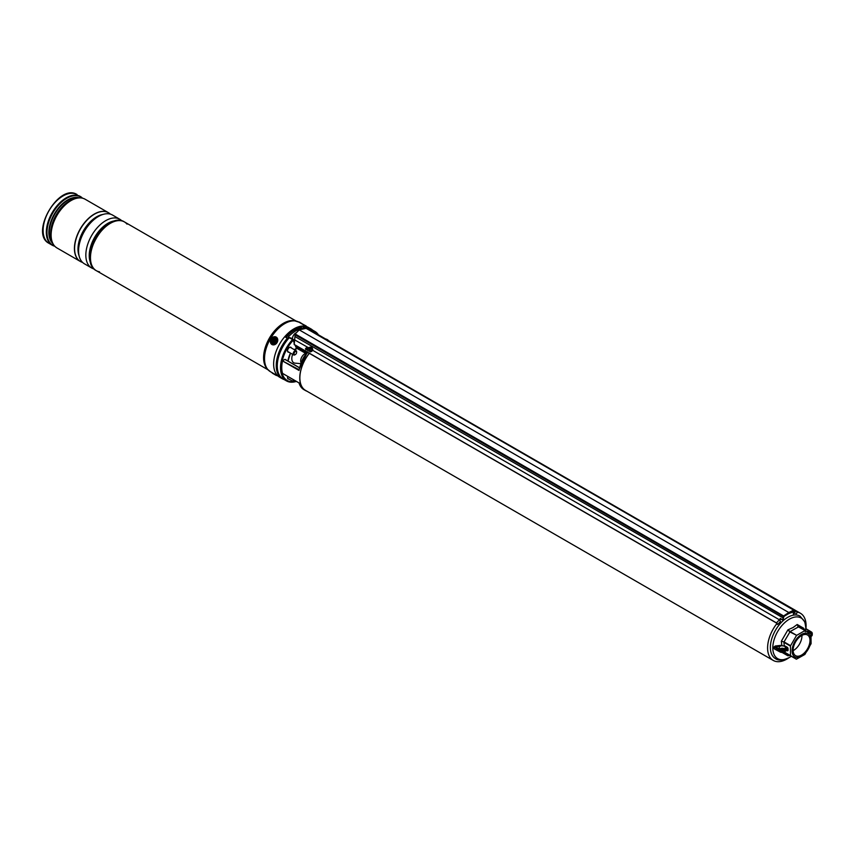 <?xml version="1.0" encoding="UTF-8"?>
<svg xmlns="http://www.w3.org/2000/svg" width="855" height="855" viewBox="0 0 855 855"><rect width="100%" height="100%" fill="white"/><g stroke="black" fill="none" stroke-linecap="round" stroke-linejoin="round"><path stroke-width="1.28" d="M301.559 362.06A12.237 7.064 -60 0 1 306.005 354.216M793.109 612.223A27.221 15.711 120 0 0 786.846 614.627A27.221 15.711 120 0 0 783.746 616.701M780.882 619.17A27.221 15.711 120 0 0 779.749 620.281M777.067 623.348A27.221 15.711 120 0 0 773.23 660.423A27.221 15.711 120 0 0 786.846 659.077A27.221 15.711 120 0 0 788.876 657.773M309.328 353.318A27.221 15.711 120 0 0 305.502 390.382L773.23 660.423M805.987 628.147A27.221 15.711 120 0 0 800.451 613.281A27.221 15.711 120 0 0 796.881 612.095M800.451 613.281L332.723 343.24A27.221 15.711 120 0 0 330.65 342.353M309.467 330.126A28.525 16.469 -60 0 1 314.939 331.462A28.525 16.469 -60 0 1 318.829 335.534M291.373 347.964A2.779 1.603 120 0 0 290.882 347.29A2.779 1.603 120 0 0 289.492 347.429A2.779 1.603 120 0 0 287.675 349.887A2.779 1.603 120 0 0 288.103 352.11A2.779 1.603 120 0 0 288.926 352.207M306.945 391.216A27.371 15.807 -60 0 1 305.427 390.511A27.371 15.807 -60 0 1 309.254 353.275M306.4 353.746L306.56 352.484L307.693 352.452A27.371 15.807 120 0 0 299.015 370.45L282.524 360.928A27.371 15.807 120 0 0 282.524 373.368L299.015 382.89A27.371 15.807 120 0 0 303.91 389.645L298.887 382.837M330.169 342.075A27.371 15.807 -60 0 1 332.798 343.101A27.371 15.807 -60 0 1 334.166 344.073M305.342 351.298A3.367 1.945 60 0 1 303.878 351.031L296.749 346.916L296.749 348.199L304.102 352.452A3.976 2.298 -120 0 0 305.342 352.837M296.364 381.405A28.525 16.469 -60 0 1 286.414 380.87A28.525 16.469 -60 0 1 292.581 339.521L289.204 337.704A28.215 16.288 -60 0 0 277.266 365.812M287.772 376.446A2.779 1.603 120 0 0 288.103 378.957A2.779 1.603 120 0 0 288.926 379.043M282.524 360.928L299.079 369.723A26.762 15.454 -60 0 1 306.4 353.938L307.693 352.452L305.481 351.181L305.972 353.895M299.442 367.789L284.875 359.389L282.727 360.628M299.015 370.45L299.079 369.723M295.114 345.11L295.99 347.354L296.749 346.414L304.401 350.475M293.564 340.728A2.351 1.357 120 0 0 292.795 339.435L293.201 340.215A27.788 16.042 120 0 0 281.466 367.981A27.788 16.042 120 0 0 293.554 381.715M293.19 339.895L292.581 339.521M305.695 351.982L306.56 352.484A0.919 0.716 -148.4 0 1 306.699 353.339L306.656 353.393M306.667 353.564L298.887 369.948M779.974 645.472L780.123 646.273L775.399 646.797L775.314 645.985L781.833 645.301L781.32 641.261L787.904 629.868L793.098 627.517L797.202 624.492L803.775 628.297L804.01 629.793M775.314 645.985L773.839 647.096L774.341 648.689L773.839 647.096M773.839 648.571L775.314 649.415M781.769 649.266L781.833 648.507L779.974 648.902M789.325 655.24L787.904 655.796L781.32 652.002M805.87 628.607L804.747 631.161M784.249 648.892L781.962 648.272A3.057 1.763 180 0 1 782.207 648.261A3.057 1.763 180 0 1 784.035 648.582A3.057 1.763 180 0 1 784.163 648.635A3.057 1.763 180 0 1 784.398 648.742A3.057 1.763 180 0 1 784.441 648.774L784.249 648.881M784.324 652.034L790.469 655.582L790.469 646.124L783.907 642.34L784.249 645.621L785.681 646.337L785.243 647.085A3.057 1.763 180 0 1 785.339 647.524A3.057 1.763 180 0 1 783.447 649.159A3.057 1.763 180 0 1 780.123 648.774A3.057 1.763 180 0 1 779.226 647.524A3.057 1.763 180 0 1 780.123 646.273A3.057 1.763 180 0 1 781.962 645.771A3.057 1.763 180 0 1 784.035 646.081A3.057 1.763 180 0 1 784.441 646.273A3.057 1.763 180 0 1 785.243 647.085L787.166 648.699L784.666 650.153L784.666 651.649L787.166 650.195L787.166 648.699L788.032 648.699A1.218 0.705 -120 0 0 787.166 647.203L784.227 649.394L784.666 650.153A3.666 2.116 180 0 1 779.471 650.153L774.341 647.182L775.399 646.797L779.899 649.394A3.057 1.763 0 0 0 784.227 649.394M792.104 650.794A13.37 7.716 -60 0 1 801.552 634.431A13.37 7.716 -60 0 1 811 639.882A13.37 7.716 -60 0 1 801.552 656.255A13.37 7.716 -60 0 1 792.104 650.794M796.379 635.671L790.597 645.696L784.035 641.913L781.32 641.261L784.035 641.913L790.127 631.567L796.689 635.351L789.828 631.888L787.904 629.868L790.127 631.567L798.623 626.801L805.186 630.595L798.314 626.833L797.202 624.492L798.623 626.801L810.967 633.929L811.096 643.665L804.876 654.449L796.379 659.205L790.469 655.582M796.689 635.351L804.876 630.627M801.552 655.08A11.927 6.883 -60 0 1 795.588 655.667A11.927 6.883 -60 0 1 793.761 646.113A11.927 6.883 -60 0 1 801.552 635.596A11.927 6.883 -60 0 1 807.515 635.009A11.927 6.883 -60 0 1 809.343 644.574A11.927 6.883 -60 0 1 801.552 655.08M801.937 635.383A11.927 6.883 -60 0 1 793.515 650.441A11.927 6.883 -60 0 1 793.13 650.655M784.035 652.076L796.379 659.205L789.828 655.411L787.904 655.796L789.828 655.411M803.775 628.297L804.544 630.424M781.962 645.771L784.035 646.081M780.123 648.774A3.057 1.763 180 0 1 780.936 648.443A3.057 1.763 180 0 1 781.962 648.272M779.899 649.394L779.471 651.649L775.399 649.298M810.369 633.587A3.057 1.763 0 0 0 810.561 632.967A3.057 1.763 0 0 0 809.664 631.717A3.057 1.763 0 0 0 806.436 631.311M810.978 633.94A3.057 1.763 0 0 0 810.743 631.589L806.041 628.885L805.335 631.717M806.244 628.991L805.634 628.478M312.171 350.016L311.851 351.266L309.905 351.747M782.827 620.281L782.667 619.811A3.057 1.763 120 0 0 783.084 618.347L783.629 615.963L295.178 333.963L299.218 329.87L788.791 612.522A1376.229 794.573 -60 0 1 793.953 610.01L306.079 328.331L299.218 329.87M777.473 624.236L776.543 623.071L294.216 344.597L294.067 342.609M294.216 344.597L295.178 333.963M793.013 612.041L792.532 611.763A3.367 1.945 120 0 0 792.585 611.795L792.083 611.507M308.334 347.91L307.672 347.547C305.919 347.718 305.321 348.434 305.876 349.695M782.891 620.324L780.294 618.443A3.057 1.763 -60 0 1 779.397 619.768L312.577 350.251M796.133 613.73A1.218 0.93 -95.2 0 0 796.358 611.4L794.423 610.278M782.667 619.811L780.294 618.443M308.612 347.803L294.366 339.734M308.046 350.668L305.481 348.722M305.876 349.417L307.319 347.205M777.131 624.342L776.468 622.889L294.248 344.48M777.687 624.449L780.487 621.478L779.397 619.768M792.831 611.143L794.498 612.03A3.057 1.763 120 0 0 794.915 612.746L794.755 613.398A3.666 2.116 -60 0 1 794.06 612.062L794.145 610.395A1375.919 794.391 120 0 0 794.081 610.427L794.348 610.577M794.498 612.03L795.129 613.259M792.852 611.357A3.666 2.116 120 0 0 793.547 612.693L794.755 613.398M793.344 613.986A1.218 0.93 -95.2 0 0 794.145 613.046M793.921 612.917A0.919 0.695 84.8 0 1 793.322 613.676M789.005 612.896L788.791 612.522A1376.229 794.573 -60 0 0 783.629 615.963L783.939 616.284A1375.919 794.391 120 0 0 783.864 616.327M309.713 351.074A2.447 1.849 -25 0 0 312.235 348.071A2.447 1.849 -25 0 0 310.322 347.141A2.447 1.849 -25 0 0 307.8 350.144A2.447 1.849 -25 0 0 309.713 351.074M310.301 348.22L310.301 348.22A5.194 0.919 -95 0 1 310.365 347.707A5.045 4.457 -148.5 0 0 310.076 347.718A5.045 4.457 -148.5 0 0 309.788 347.75A5.194 2.127 86.9 0 0 309.585 348.274L309.606 349.513M309.382 349.203L309.425 349.332A5.194 1.603 78.6 0 0 309.446 350.016A5.045 0.631 -1.8 0 1 309.724 349.994A5.045 0.631 -1.8 0 1 310.012 349.973A5.194 1.443 -86.8 0 1 310.141 349.278L310.44 349.032A5.194 2.8 1.1 0 1 311.209 349.011A5.045 0.62 -76.2 0 0 311.284 348.53A5.194 3.217 -163 0 0 310.536 348.423L310.696 349.022M310.098 351.886A2.447 1.849 -25 0 0 312.609 348.883L312.235 348.071M309.425 349.332L308.591 348.722A5.045 3.196 62.7 0 0 308.516 349.203A5.194 2.533 12 0 1 309.189 349.118L309.425 349.332M309.767 349.417L309.286 348.519A5.194 3.484 -175 0 0 308.591 348.722M310.087 349.054L309.788 347.75M328.021 340.835A2.447 0.748 16.9 0 0 328.288 340.621A2.447 0.748 16.9 0 0 327.946 340.044A5.194 5.194 0 0 0 326.247 339.125A5.045 4.927 8.4 0 0 325.947 339.05A5.194 0.748 104.3 0 0 325.819 339.104L325.734 339.521M326.546 339.328L326.514 339.232A5.045 4.927 8.4 0 0 326.236 339.125A5.194 5.194 0 0 0 324.644 338.89M326.674 339.702A5.194 4.788 9.5 0 1 327.369 340.044A5.045 0.62 -43.8 0 0 327.444 339.873A5.194 5.034 -133.8 0 0 326.77 339.488M325.477 339.317L325.52 339.093A5.194 5.066 -176 0 0 324.889 339.029M326.311 339.798L326.514 339.232M312.631 330.126A28.749 16.598 120 0 0 310.942 328.897L308.356 327.401A28.749 16.598 120 0 0 286.201 335.096A28.749 16.598 120 0 0 273.643 364.027A28.749 16.598 120 0 0 279.606 377.194L282.193 378.69A28.749 16.598 120 0 0 284.106 379.535M310.942 328.897A28.749 16.598 120 0 0 305.887 327.551L303.322 326.354A28.749 16.598 120 0 0 285.666 336.549L287.259 338.313A28.749 16.598 120 0 0 276.24 365.534A28.749 16.598 120 0 0 282.193 378.69M285.666 336.549L285.656 337.287L285.666 336.549M287.259 338.313L287.259 339.863M794.145 610.395L305.887 327.551M101.35 230.455A27.531 15.892 120 0 0 92.137 246.411M115.147 221.231A27.531 15.892 120 0 0 95.995 237.989A27.531 15.892 120 0 0 91.058 262.966M84.399 263.789L91.667 267.989L84.399 263.789A28.14 16.245 120 0 1 84.399 231.299A28.14 16.245 120 0 1 112.539 215.054L119.807 219.254A28.14 16.245 120 0 0 91.667 235.499A28.14 16.245 120 0 0 91.667 267.989L91.667 267.989A28.14 16.245 120 0 0 94.136 268.983M53.299 244.252A27.873 16.095 -60 0 1 50.851 234.687C50.894 241.014 52.935 245.428 56.943 247.939L56.943 247.939A28.14 16.245 120 0 1 56.943 215.449A28.14 16.245 120 0 1 85.083 199.204L108.393 212.66A28.14 16.245 -60 0 1 108.414 212.671L108.564 212.756A28.14 16.245 120 0 0 80.423 229.001A28.14 16.245 120 0 0 80.423 261.491L80.423 261.491A28.14 16.245 120 0 0 82.561 262.4M127.042 224.138A28.14 16.245 120 0 0 124.435 221.926L124.435 221.926A28.14 16.245 120 0 0 96.294 238.171A28.14 16.245 120 0 0 96.294 270.661L268.01 369.798L96.294 270.661A28.14 16.245 120 0 0 99.522 271.815M124.435 221.926L296.151 321.063L124.435 221.926C106.448 209.956 76.939 261.064 96.294 270.661L96.294 270.661M276.646 375.313L278.196 376.2L276.646 375.313M305.246 325.776L306.795 326.674L305.246 325.776M110.413 214.145A28.14 16.245 120 0 0 108.564 212.756L108.446 212.692A28.14 16.245 120 0 0 80.306 228.937A28.14 16.245 120 0 0 80.306 261.427L80.306 261.427M54.72 246.197A28.14 16.245 -60 0 1 52.166 245.182L48.938 243.312C29.465 233.511 58.845 182.617 77.078 194.577L77.078 194.577A28.14 16.245 120 0 0 48.938 210.822A28.14 16.245 120 0 0 48.938 243.312L52.166 245.182A28.14 16.245 -60 0 1 52.166 212.692A28.14 16.245 -60 0 1 80.306 196.447L80.306 196.447A28.14 16.245 -60 0 1 82.465 198.146M80.306 196.447L82.508 198.157M81.236 261.887L80.252 261.395A28.14 16.245 -60 0 1 80.252 261.395L56.943 247.939L80.252 261.395A28.14 16.245 -60 0 1 80.252 228.905A28.14 16.245 -60 0 1 108.393 212.66L109.312 213.258M121.902 220.889A28.14 16.245 120 0 0 119.807 219.254L112.539 215.054M272.692 373.368L276.421 375.516L272.692 373.368M271.43 340.739A2.907 2.373 -60 0 0 273.504 343.496A2.907 2.373 -60 0 0 276.389 340.675A2.907 2.373 -60 0 0 274.316 337.928A2.907 2.373 -60 0 0 271.43 340.739M301.195 362.905A5.814 3.356 -60 0 1 300.682 361.184A5.814 3.356 -60 0 1 305.342 353.521M300.875 363.664L295.06 363.151A9.181 5.301 -60 0 1 291.822 358.972A9.181 5.301 -60 0 1 292.656 354.355M295.103 350.123A9.181 5.301 -60 0 1 296.824 348.348M294.612 354.74A1.838 1.058 120 0 0 295.328 354.579A1.838 1.058 120 0 0 296.632 352.324A1.838 1.058 120 0 0 296.044 351.416A1.838 1.058 120 0 0 294.248 352.869A1.838 1.058 120 0 0 294.612 354.74M295.125 354.675A2.447 1.411 -60 0 1 294.9 354.825A2.447 1.411 -60 0 1 293.938 355.039A2.447 1.411 -60 0 1 293.671 354.943A2.447 1.411 -60 0 1 293.554 352.335A2.447 1.411 -60 0 1 295.851 350.614A2.447 1.411 -60 0 1 296.119 350.71A2.447 1.411 -60 0 1 296.632 351.833A2.447 1.411 -60 0 1 296.61 352.1M295.125 381.512A2.447 1.411 -60 0 1 294.9 381.661A2.447 1.411 -60 0 1 293.671 381.79A2.447 1.411 -60 0 1 293.351 379.663M294.109 380.101A1.838 1.058 120 0 0 295.328 381.416A1.838 1.058 120 0 0 295.777 381.063L298.897 382.869M295.841 332.958A4.745 2.736 120 0 0 295.809 332.98A4.745 2.736 120 0 0 292.442 338.879M302.937 328.523L301.398 327.625A27.531 15.892 120 0 0 287.633 335.491L286.34 337.725M302.691 328.373A27.531 15.892 120 0 0 288.937 336.239L287.259 339.125M288.937 336.239L287.633 335.491M292.282 339.125A2.597 1.496 -60 0 1 293.03 339.221L291.042 338.067A2.597 1.496 120 0 0 290.294 337.982M273.6 338.943A2.298 1.87 120 0 1 274.829 342.823A2.298 1.87 120 0 1 273.6 338.943M275.428 340.525L274.102 339.585L273.162 341.765L274.84 341.915L275.428 340.525M274.06 341.519A0.705 0.577 120 0 1 274.754 341.829L274.786 341.936M273.579 341.53L273.002 341.241M274.284 340.14L274.327 340.482A0.705 0.577 120 0 1 273.931 341.391L273.835 341.444M274.231 340.172L273.6 339.863M275.011 340.76A0.705 0.577 120 0 1 274.476 340.397L274.38 340.258M314.939 331.462L311.701 329.592A28.525 16.469 120 0 0 306.229 328.256M310.707 330.842A28.001 16.17 -60 0 1 318.338 335.246M308.505 347.739A27.371 15.807 120 0 0 306.592 349.823M332.798 343.101L331.291 342.224A27.371 15.807 120 0 0 328.651 341.209M289.332 337.65A28.525 16.469 120 0 0 283.176 378.989C272.991 373.945 276.528 350.678 289.193 337.618L289.332 337.65M294.067 342.438L293.073 340.055A28.001 16.17 -60 0 0 281.252 368.249A28.001 16.17 -60 0 0 293.789 381.843M295.274 381.448A27.788 16.042 120 0 0 296.087 381.245M317.975 335.042A27.788 16.042 120 0 0 311.188 331.12M287.932 361.045A18.992 10.965 -60 0 1 290.476 353.094M294.259 349.631L296.749 348.199L294.259 349.631M305.342 352.955A4.286 2.469 60 0 1 304.327 352.57L296.749 348.199M295.958 346.874L296.749 346.414M306.058 349.524L307.02 348.968M294.077 342.043L292.773 339.403L289.567 337.554L292.72 339.403M293.276 340.108L294.077 342.15M295.264 345.196L295.926 346.895M306.475 349.77A26.762 15.454 -60 0 1 308.238 347.857M303.878 351.031L304.091 350.657A3.057 1.763 -120 0 0 305.214 350.945M296.236 381.33A28.001 16.17 -60 0 1 294.9 381.661L295.328 381.416M775.464 658.617A24.549 14.172 -60 0 1 771.702 638.952A24.549 14.172 -60 0 1 787.744 617.321A24.549 14.172 -60 0 1 800.013 616.113L804.844 621.948L805.987 628.628A23.459 13.541 120 0 0 789.389 619.17A23.459 13.541 120 0 0 772.802 647.898A23.459 13.541 120 0 0 789.389 657.474A23.459 13.541 120 0 0 791.281 656.255L789.272 657.559C782.913 660.498 778.317 660.851 775.464 658.617M785.681 646.337L787.166 647.203M788.032 648.699L788.032 650.195A1.218 0.705 -120 0 1 787.166 650.698L786.921 650.548M784.227 651.895A3.057 1.763 180 0 1 779.899 651.895L784.227 651.895M774.641 649.063L779.471 651.649A3.666 2.116 0 0 0 784.666 651.649L786.739 650.452M788.032 650.195L787.038 650.42M811.331 636.248A3.666 2.116 0 0 0 812.25 634.838L812.25 633.341A3.666 2.116 180 0 1 811.181 634.838M805.87 628.649L811.171 631.845A3.666 2.116 180 0 1 812.25 633.341L810.743 631.589M796.358 611.4L794.552 611.56M794.37 610.481L794.584 611.881L794.348 610.502M783.672 616.669L294.975 334.743M783.543 618.165L294.9 336.496M776.468 622.889L779.258 619.918M794.081 610.427L793.846 610.566A1375.61 794.22 120 0 0 789.005 612.917M310.536 349.032L310.333 348.327L310.525 349.032M303.322 328.427L303.322 326.354M304.166 326.589L304.166 328.235M115.211 221.028A26.302 15.187 120 0 0 94.948 237.391A26.302 15.187 120 0 0 90.919 263.105M91.271 264.248A26.387 15.23 -60 0 1 94.691 237.241A26.387 15.23 -60 0 1 116.366 220.772M101.104 215.129A26.302 15.187 120 0 0 78.756 253.85M79.088 255.805A26.387 15.23 -60 0 1 83.448 230.743A26.387 15.23 -60 0 1 102.963 214.445M267.166 368.804A28.14 16.245 -60 0 1 269.411 338.11A28.14 16.245 -60 0 1 294.879 320.828M299.036 322.196L294.344 320.732A28.162 16.256 120 0 0 269.496 338.163A28.162 16.256 120 0 0 266.835 368.398L267.519 369.232A28.546 16.48 -60 0 1 270.223 338.58A28.546 16.48 -60 0 1 295.413 320.914A28.546 16.48 -60 0 1 297.337 321.427M268.93 370.643A28.546 16.48 -60 0 1 267.519 369.232L270.447 371.733M298.94 322.143A28.6 16.512 120 0 0 270.447 338.708A28.6 16.512 120 0 0 270.351 371.668L275.855 374.832M108.393 212.66L85.083 199.204C80.904 196.981 76.063 197.43 70.559 200.551L69.618 201.096A26.548 15.326 120 0 0 50.851 233.597L50.851 234.687A27.873 16.095 -60 0 1 70.559 200.551A27.873 16.095 -60 0 1 80.071 197.89M82.208 198.082A27.873 16.095 120 0 0 80.637 196.939A27.873 16.095 120 0 0 52.764 213.034A27.873 16.095 120 0 0 52.764 245.214A27.873 16.095 120 0 0 54.538 246.005M52.721 243.386A26.548 15.326 -60 0 1 54.367 213.953A26.548 15.326 -60 0 1 79.023 197.815M78.136 197.89A26.366 15.219 120 0 0 54.763 214.188A26.366 15.219 120 0 0 52.337 242.574M50.947 236.867A26.366 15.219 -60 0 1 72.493 199.536M52.166 245.182L54.752 246.229M275.567 375.024L272.253 373.101L275.567 375.024M306.304 326.407L298.983 322.185M299.4 322.068L306.346 326.439M277.309 340.664A3.976 3.249 -60 0 0 274.476 336.902A3.976 3.249 -60 0 0 270.511 340.75A3.976 3.249 -60 0 0 273.354 344.512A3.976 3.249 -60 0 0 277.309 340.664M270.415 340.76A4.286 3.495 120 0 1 276.208 337.094A4.286 3.495 120 0 1 277.725 340.75A4.286 3.495 120 0 1 271.922 344.501A4.286 3.495 120 0 1 270.404 340.846M293.618 340.856L293.03 339.221A2.597 1.496 -60 0 1 293.564 340.514M274.754 341.829L274.177 341.701M274.327 340.482L273.75 340.354M311.701 329.592L305.427 328.256M305.427 390.511L303.91 389.645M286.414 380.87L283.176 378.989M299.474 367.703L285.036 359.367M298.919 382.88L282.577 373.443M296.012 347.002L295.317 345.228M287.996 361.088L290.518 353.126M294.355 349.684L296.749 348.306L305.342 352.997M306.368 349.706L308.121 347.793M327.647 340.995L331.291 342.224M306.037 354.237L305.342 351.074M804.416 630.146L797.801 626.33M812.25 634.838L811.053 636.622M782.934 620.345L783.896 616.412L793.9 610.556M308.174 350.956L307.8 350.144M270.351 371.658L277.768 375.944M306.197 325.99L298.94 322.153M276.357 337.18L276.208 337.094C273.344 336.197 271.398 337.426 270.362 340.792L272.072 344.597M290.048 347.205L296.119 350.71M287.601 351.437L293.671 354.943M287.601 378.284L293.671 381.79"/></g></svg>

